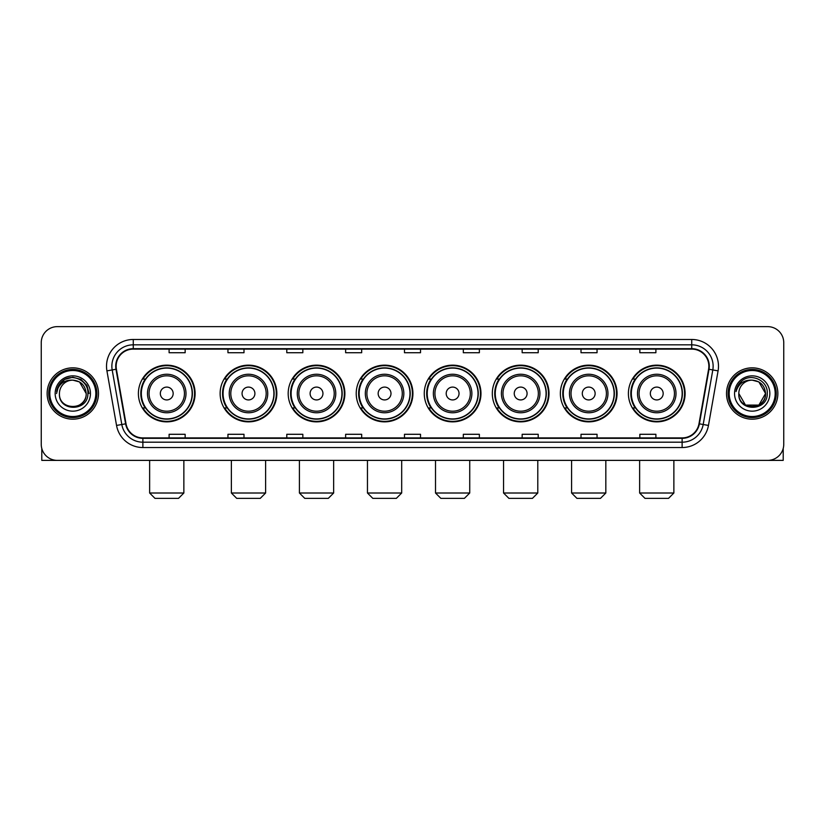 <?xml version="1.0" encoding="UTF-8"?>
<svg xmlns="http://www.w3.org/2000/svg" width="825" height="825" viewBox="0 0 825 825"><rect width="100%" height="100%" fill="white"/><g stroke="black" fill="none" stroke-linecap="round" stroke-linejoin="round"><path stroke-width="1.24" d="M628.403 393.515A28.349 28.349 0 0 0 656.752 421.864A28.349 28.349 0 0 0 685.111 393.515A28.349 28.349 0 0 0 656.752 365.155A28.349 28.349 0 0 0 628.403 393.515M560.361 393.515A28.349 28.349 0 0 0 588.71 421.864A28.349 28.349 0 0 0 617.059 393.515A28.349 28.349 0 0 0 588.71 365.155A28.349 28.349 0 0 0 560.361 393.515M492.308 393.515A28.349 28.349 0 0 0 520.668 421.864A28.349 28.349 0 0 0 549.017 393.515A28.349 28.349 0 0 0 520.668 365.155A28.349 28.349 0 0 0 492.308 393.515M424.267 393.515A28.349 28.349 0 0 0 452.616 421.864A28.349 28.349 0 0 0 480.975 393.515A28.349 28.349 0 0 0 452.616 365.155A28.349 28.349 0 0 0 424.267 393.515M356.225 393.515A28.349 28.349 0 0 0 384.574 421.864A28.349 28.349 0 0 0 412.923 393.515A28.349 28.349 0 0 0 384.574 365.155A28.349 28.349 0 0 0 356.225 393.515M288.183 393.515A28.349 28.349 0 0 0 316.532 421.864A28.349 28.349 0 0 0 344.881 393.515A28.349 28.349 0 0 0 316.532 365.155A28.349 28.349 0 0 0 288.183 393.515M220.131 393.515A28.349 28.349 0 0 0 248.49 421.864A28.349 28.349 0 0 0 276.839 393.515A28.349 28.349 0 0 0 248.49 365.155A28.349 28.349 0 0 0 220.131 393.515M138.394 393.515A28.349 28.349 0 0 0 166.743 421.864A28.349 28.349 0 0 0 195.102 393.515A28.349 28.349 0 0 0 166.743 365.155A28.349 28.349 0 0 0 138.394 393.515M145.2 407.952A25.946 25.946 0 0 1 145.2 379.067M226.937 407.952A25.946 25.946 0 0 1 226.937 379.067M294.979 407.952A25.946 25.946 0 0 1 294.979 379.067M363.021 407.952A25.946 25.946 0 0 1 363.021 379.067M431.073 407.952A25.946 25.946 0 0 1 431.073 379.067M499.115 407.952A25.946 25.946 0 0 1 499.115 379.067M567.157 407.952A25.946 25.946 0 0 1 567.157 379.067M635.198 407.952A25.946 25.946 0 0 1 635.198 379.067M41.25 342.695L41.25 444.324A16.046 16.046 0 0 0 57.296 460.381L767.704 460.381A16.046 16.046 0 0 0 783.75 444.324L783.75 342.695A16.046 16.046 0 0 0 767.704 326.638L57.296 326.638A16.046 16.046 0 0 0 41.25 342.695L41.25 444.324M47.138 393.515A25.678 25.678 0 0 0 72.817 419.183A25.678 25.678 0 0 0 98.484 393.515A25.678 25.678 0 0 0 72.817 367.837A25.678 25.678 0 0 0 47.138 393.515A25.678 25.678 0 0 0 72.817 419.183A25.678 25.678 0 0 0 98.484 393.515A25.678 25.678 0 0 0 72.817 367.837A25.678 25.678 0 0 0 47.138 393.515M726.516 393.515A25.678 25.678 0 0 0 752.183 419.183A25.678 25.678 0 0 0 777.862 393.515A25.678 25.678 0 0 0 752.183 367.837A25.678 25.678 0 0 0 726.516 393.515A25.678 25.678 0 0 0 752.183 419.183A25.678 25.678 0 0 0 777.862 393.515A25.678 25.678 0 0 0 752.183 367.837A25.678 25.678 0 0 0 726.516 393.515M116.139 366.228A17.119 17.119 0 0 1 133.258 349.109L691.742 349.109A17.119 17.119 0 0 1 708.603 369.198L698.981 423.761A17.119 17.119 0 0 1 682.12 437.91L142.88 437.91A17.119 17.119 0 0 1 126.019 423.761L116.397 369.198A17.119 17.119 0 0 1 116.139 366.228M115.717 366.228A17.542 17.542 0 0 0 115.985 369.27L125.606 423.833A17.542 17.542 0 0 0 142.88 438.333L682.12 438.333A17.542 17.542 0 0 0 699.394 423.833L709.015 369.27A17.542 17.542 0 0 0 691.742 348.686L133.258 348.686A17.542 17.542 0 0 0 115.717 366.228M106.92 370.868A26.751 26.751 0 0 1 133.258 339.477L691.742 339.477A26.751 26.751 0 0 1 718.08 370.868L708.458 425.432A26.751 26.751 0 0 1 682.12 447.542L142.88 447.542A26.751 26.751 0 0 1 116.542 425.432L106.92 370.868L112.19 369.94A21.398 21.398 0 0 1 133.258 344.829L691.742 344.829A21.398 21.398 0 0 1 712.81 369.94L703.189 424.504A21.398 21.398 0 0 1 682.12 442.19L142.88 442.19A21.398 21.398 0 0 1 121.811 424.504L112.19 369.94A21.398 21.398 0 0 1 111.86 366.228M767.704 326.638L57.296 326.638M57.296 460.381L767.704 460.381M783.75 444.324L783.75 342.695M699.394 423.833L703.189 424.504L712.81 369.94L718.08 370.868M404.477 349.109L404.477 352.729L420.523 352.729L420.523 349.109M345.634 349.109L345.634 352.729L361.68 352.729L361.68 349.109M286.791 349.109L286.791 352.729L302.837 352.729L302.837 349.109M227.947 349.109L227.947 352.729L243.994 352.729L243.994 349.109M169.104 349.109L169.104 352.729L185.151 352.729L185.151 349.109M463.32 349.109L463.32 352.729L479.366 352.729L479.366 349.109M522.163 349.109L522.163 352.729L538.209 352.729L538.209 349.109M581.006 349.109L581.006 352.729L597.053 352.729L597.053 349.109M639.849 349.109L639.849 352.729L655.896 352.729L655.896 349.109M420.523 437.91L420.523 434.29L404.477 434.29L404.477 437.91M361.68 437.91L361.68 434.29L345.634 434.29L345.634 437.91M302.837 437.91L302.837 434.29L286.791 434.29L286.791 437.91M243.994 437.91L243.994 434.29L227.947 434.29L227.947 437.91M185.151 437.91L185.151 434.29L169.104 434.29L169.104 437.91M479.366 437.91L479.366 434.29L463.32 434.29L463.32 437.91M538.209 437.91L538.209 434.29L522.163 434.29L522.163 437.91M597.053 437.91L597.053 434.29L581.006 434.29L581.006 437.91M655.896 437.91L655.896 434.29L639.849 434.29L639.849 437.91M41.786 448.439L41.786 460.381L103.837 460.381M95.813 393.515A23.007 23.007 0 0 0 72.817 370.507A23.007 23.007 0 0 0 49.809 393.515A23.007 23.007 0 0 0 72.817 416.512A23.007 23.007 0 0 0 95.813 393.515M96.886 393.515A24.069 24.069 0 0 0 72.817 369.435A24.069 24.069 0 0 0 48.737 393.515A24.069 24.069 0 0 0 72.817 417.584A24.069 24.069 0 0 0 96.886 393.515M86.182 393.515C85.388 385.388 80.933 380.923 72.817 380.139L79.499 381.923L86.182 393.515L79.499 381.923L72.817 380.139L79.499 381.923L86.182 393.515L79.499 381.923L72.817 380.139L79.499 381.923L86.182 393.515L79.499 381.923L72.817 380.139L79.499 381.923L86.182 393.515C87.007 410.757 58.616 410.757 59.441 393.515C58.245 412.067 88.502 411.654 87.873 393.515C88.863 380.768 72.177 372.673 62.556 380.882C59.204 383.687 57.234 387.245 56.657 391.566C59.183 383.594 64.567 379.789 72.817 380.139L79.499 381.923L86.182 393.515C87.007 410.757 58.616 410.757 59.441 393.515C58.616 410.757 87.007 410.757 86.182 393.515C87.007 410.757 58.616 410.757 59.441 393.515C58.616 410.757 87.007 410.757 86.182 393.515C87.007 410.757 58.616 410.757 59.441 393.515C58.616 410.757 87.007 410.757 86.182 393.515C87.007 410.757 58.616 410.757 59.441 393.515C58.616 410.757 87.007 410.757 86.182 393.515C87.007 410.757 58.616 410.757 59.441 393.515C58.616 410.757 87.007 410.757 86.182 393.515C87.007 410.757 58.616 410.757 59.441 393.515C58.616 410.757 87.007 410.757 86.182 393.515C87.007 410.757 58.616 410.757 59.441 393.515A13.375 13.375 0 0 1 72.817 380.139L79.499 381.923L86.182 393.515C86.718 403.889 73.373 410.788 65.227 404.528M55.162 393.515A17.655 17.655 0 0 0 72.817 411.159A17.655 17.655 0 0 0 90.461 393.515A17.655 17.655 0 0 0 72.817 375.86A17.655 17.655 0 0 0 55.162 393.515M62.556 380.882L58.606 385.574M58.492 385.78L64.68 379.418L72.817 377.242L80.943 379.418L86.903 385.378L89.079 393.515L86.903 385.378L80.943 379.418L72.817 377.242L64.68 379.418L58.719 385.378L56.543 393.515M58.369 386.028L58.719 385.378L58.369 386.028M178.52 498.362L154.976 498.362L149.634 493.01L183.862 493.01L178.52 498.362M173.167 393.515A6.414 6.414 0 0 0 166.743 387.09A6.414 6.414 0 0 0 160.328 393.515A6.414 6.414 0 0 0 166.743 399.929A6.414 6.414 0 0 0 173.167 393.515M186.007 393.515A19.253 19.253 0 0 0 166.743 374.251A19.253 19.253 0 0 0 147.489 393.515A19.253 19.253 0 0 0 166.743 412.768A19.253 19.253 0 0 0 186.007 393.515A19.253 19.253 0 0 1 166.743 412.768A19.253 19.253 0 0 1 147.489 393.515M192.153 393.515A25.41 25.41 0 0 0 166.743 368.105A25.41 25.41 0 0 0 141.333 393.515A25.41 25.41 0 0 0 166.743 418.914A25.41 25.41 0 0 0 192.153 393.515M194.566 393.515A27.813 27.813 0 0 1 142.972 407.952L145.551 407.952A25.647 25.647 0 0 0 183.717 412.737A25.647 25.647 0 0 0 183.717 374.282A25.647 25.647 0 0 0 145.551 379.067L142.972 379.067A27.813 27.813 0 0 1 194.566 393.515M260.257 498.362L236.713 498.362L231.371 493.01L265.609 493.01L260.257 498.362M254.904 393.515A6.414 6.414 0 0 0 248.49 387.09A6.414 6.414 0 0 0 242.065 393.515A6.414 6.414 0 0 0 248.49 399.929A6.414 6.414 0 0 0 254.904 393.515M267.743 393.515A19.253 19.253 0 0 0 248.49 374.251A19.253 19.253 0 0 0 229.226 393.515A19.253 19.253 0 0 0 248.49 412.768A19.253 19.253 0 0 0 267.743 393.515A19.253 19.253 0 0 1 248.49 412.768A19.253 19.253 0 0 1 229.226 393.515M273.9 393.515A25.41 25.41 0 0 0 248.49 368.105A25.41 25.41 0 0 0 223.08 393.515A25.41 25.41 0 0 0 248.49 418.914A25.41 25.41 0 0 0 273.9 393.515M276.303 393.515A27.813 27.813 0 0 1 224.709 407.952L227.287 407.952A25.647 25.647 0 0 0 265.454 412.737A25.647 25.647 0 0 0 265.454 374.282A25.647 25.647 0 0 0 227.287 379.067L224.709 379.067A27.813 27.813 0 0 1 276.303 393.515M328.298 498.362L304.765 498.362L299.413 493.01L333.651 493.01L328.298 498.362M322.946 393.515A6.414 6.414 0 0 0 316.532 387.09A6.414 6.414 0 0 0 310.107 393.515A6.414 6.414 0 0 0 316.532 399.929A6.414 6.414 0 0 0 322.946 393.515M335.785 393.515A19.253 19.253 0 0 0 316.532 374.251A19.253 19.253 0 0 0 297.278 393.515A19.253 19.253 0 0 0 316.532 412.768A19.253 19.253 0 0 0 335.785 393.515A19.253 19.253 0 0 1 316.532 412.768A19.253 19.253 0 0 1 297.278 393.515M341.942 393.515A25.41 25.41 0 0 0 316.532 368.105A25.41 25.41 0 0 0 291.122 393.515A25.41 25.41 0 0 0 316.532 418.914A25.41 25.41 0 0 0 341.942 393.515M344.345 393.515A27.813 27.813 0 0 1 292.762 407.952L295.34 407.952A25.647 25.647 0 0 0 333.506 412.737A25.647 25.647 0 0 0 333.506 374.282A25.647 25.647 0 0 0 295.34 379.067L292.762 379.067A27.813 27.813 0 0 1 344.345 393.515M396.34 498.362L372.807 498.362L367.455 493.01L401.692 493.01L396.34 498.362M390.998 393.515A6.414 6.414 0 0 0 384.574 387.09A6.414 6.414 0 0 0 378.159 393.515A6.414 6.414 0 0 0 384.574 399.929A6.414 6.414 0 0 0 390.998 393.515M403.838 393.515A19.253 19.253 0 0 0 384.574 374.251A19.253 19.253 0 0 0 365.32 393.515A19.253 19.253 0 0 0 384.574 412.768A19.253 19.253 0 0 0 403.838 393.515A19.253 19.253 0 0 1 384.574 412.768A19.253 19.253 0 0 1 365.32 393.515M409.984 393.515A25.41 25.41 0 0 0 384.574 368.105A25.41 25.41 0 0 0 359.164 393.515A25.41 25.41 0 0 0 384.574 418.914A25.41 25.41 0 0 0 409.984 393.515M412.397 393.515A27.813 27.813 0 0 1 360.803 407.952L363.382 407.952A25.647 25.647 0 0 0 401.548 412.737A25.647 25.647 0 0 0 401.548 374.282A25.647 25.647 0 0 0 363.382 379.067L360.803 379.067A27.813 27.813 0 0 1 412.397 393.515M464.392 498.362L440.849 498.362L435.507 493.01L469.734 493.01L464.392 498.362M459.04 393.515A6.414 6.414 0 0 0 452.616 387.09A6.414 6.414 0 0 0 446.201 393.515A6.414 6.414 0 0 0 452.616 399.929A6.414 6.414 0 0 0 459.04 393.515M471.879 393.515A19.253 19.253 0 0 0 452.616 374.251A19.253 19.253 0 0 0 433.362 393.515A19.253 19.253 0 0 0 452.616 412.768A19.253 19.253 0 0 0 471.879 393.515A19.253 19.253 0 0 1 452.616 412.768A19.253 19.253 0 0 1 433.362 393.515M478.026 393.515A25.41 25.41 0 0 0 452.616 368.105A25.41 25.41 0 0 0 427.216 393.515A25.41 25.41 0 0 0 452.616 418.914A25.41 25.41 0 0 0 478.026 393.515M480.439 393.515A27.813 27.813 0 0 1 428.845 407.952L431.423 407.952A25.647 25.647 0 0 0 469.59 412.737A25.647 25.647 0 0 0 469.59 374.282A25.647 25.647 0 0 0 431.423 379.067L428.845 379.067A27.813 27.813 0 0 1 480.439 393.515M532.434 498.362L508.901 498.362L503.549 493.01L537.787 493.01L532.434 498.362M527.082 393.515A6.414 6.414 0 0 0 520.668 387.09A6.414 6.414 0 0 0 514.243 393.515A6.414 6.414 0 0 0 520.668 399.929A6.414 6.414 0 0 0 527.082 393.515M539.921 393.515A19.253 19.253 0 0 0 520.668 374.251A19.253 19.253 0 0 0 501.404 393.515A19.253 19.253 0 0 0 520.668 412.768A19.253 19.253 0 0 0 539.921 393.515A19.253 19.253 0 0 1 520.668 412.768A19.253 19.253 0 0 1 501.404 393.515M546.078 393.515A25.41 25.41 0 0 0 520.668 368.105A25.41 25.41 0 0 0 495.258 393.515A25.41 25.41 0 0 0 520.668 418.914A25.41 25.41 0 0 0 546.078 393.515M548.481 393.515A27.813 27.813 0 0 1 496.887 407.952L499.465 407.952A25.647 25.647 0 0 0 537.632 412.737A25.647 25.647 0 0 0 537.632 374.282A25.647 25.647 0 0 0 499.465 379.067L496.887 379.067A27.813 27.813 0 0 1 548.481 393.515M600.476 498.362L576.943 498.362L571.591 493.01L605.828 493.01L600.476 498.362M595.134 393.515A6.414 6.414 0 0 0 588.71 387.09A6.414 6.414 0 0 0 582.295 393.515A6.414 6.414 0 0 0 588.71 399.929A6.414 6.414 0 0 0 595.134 393.515M607.963 393.515A19.253 19.253 0 0 0 588.71 374.251A19.253 19.253 0 0 0 569.456 393.515A19.253 19.253 0 0 0 588.71 412.768A19.253 19.253 0 0 0 607.963 393.515A19.253 19.253 0 0 1 588.71 412.768A19.253 19.253 0 0 1 569.456 393.515M614.12 393.515A25.41 25.41 0 0 0 588.71 368.105A25.41 25.41 0 0 0 563.3 393.515A25.41 25.41 0 0 0 588.71 418.914A25.41 25.41 0 0 0 614.12 393.515M616.523 393.515A27.813 27.813 0 0 1 564.939 407.952L567.518 407.952A25.647 25.647 0 0 0 605.684 412.737A25.647 25.647 0 0 0 605.684 374.282A25.647 25.647 0 0 0 567.518 379.067L564.939 379.067A27.813 27.813 0 0 1 616.523 393.515M668.528 498.362L644.985 498.362L639.633 493.01L673.87 493.01L668.528 498.362M663.176 393.515A6.414 6.414 0 0 0 656.752 387.09A6.414 6.414 0 0 0 650.337 393.515A6.414 6.414 0 0 0 656.752 399.929A6.414 6.414 0 0 0 663.176 393.515M676.015 393.515A19.253 19.253 0 0 0 656.752 374.251A19.253 19.253 0 0 0 637.498 393.515A19.253 19.253 0 0 0 656.752 412.768A19.253 19.253 0 0 0 676.015 393.515A19.253 19.253 0 0 1 656.752 412.768A19.253 19.253 0 0 1 637.498 393.515M682.162 393.515A25.41 25.41 0 0 0 656.752 368.105A25.41 25.41 0 0 0 631.342 393.515A25.41 25.41 0 0 0 656.752 418.914A25.41 25.41 0 0 0 682.162 393.515M684.575 393.515A27.813 27.813 0 0 1 632.981 407.952L635.559 407.952A25.647 25.647 0 0 0 673.726 412.737A25.647 25.647 0 0 0 673.726 374.282A25.647 25.647 0 0 0 635.559 379.067L632.981 379.067A27.813 27.813 0 0 1 684.575 393.515M783.214 448.439L783.214 460.381L721.163 460.381M775.191 393.515A23.007 23.007 0 0 0 752.183 370.507A23.007 23.007 0 0 0 729.187 393.515A23.007 23.007 0 0 0 752.183 416.512A23.007 23.007 0 0 0 775.191 393.515M776.263 393.515A24.069 24.069 0 0 0 752.183 369.435A24.069 24.069 0 0 0 728.114 393.515A24.069 24.069 0 0 0 752.183 417.584A24.069 24.069 0 0 0 776.263 393.515M752.183 380.139C760.31 380.923 764.765 385.388 765.559 393.515C766.384 410.757 737.993 410.757 738.818 393.515A13.375 13.375 0 0 1 752.183 380.139L758.876 381.923L765.559 393.515L758.876 381.923L752.183 380.139L758.876 381.923L765.559 393.515C766.384 410.757 737.993 410.757 738.818 393.515C737.622 412.067 767.879 411.654 767.25 393.515C768.24 380.768 751.554 372.673 741.933 380.882C738.581 383.687 736.612 387.245 736.034 391.566C738.561 383.594 743.944 379.789 752.183 380.139L758.876 381.923L765.559 393.515C766.384 410.757 737.993 410.757 738.818 393.515C737.993 410.757 766.384 410.757 765.559 393.515L758.876 405.096L745.501 405.096L738.818 393.515C737.993 410.757 766.384 410.757 765.559 393.515L758.876 405.096L765.559 393.515L758.876 405.096L745.501 405.096M765.559 393.515C766.384 410.757 737.993 410.757 738.818 393.515C737.993 410.757 766.384 410.757 765.559 393.515C766.384 410.757 737.993 410.757 738.818 393.515C737.993 410.757 766.384 410.757 765.559 393.515C766.095 403.889 752.751 410.788 744.604 404.528M734.539 393.515A17.655 17.655 0 0 0 752.183 411.159A17.655 17.655 0 0 0 769.838 393.515A17.655 17.655 0 0 0 752.183 375.86A17.655 17.655 0 0 0 734.539 393.515M741.933 380.882L737.983 385.574M737.746 386.028L738.097 385.378M691.742 339.477L691.742 348.686M112.19 369.94L115.985 369.27M142.88 447.542L142.88 438.333M682.12 438.333L682.12 447.542M116.542 425.432L125.606 423.833M709.015 369.27L712.81 369.94M133.258 339.477L133.258 348.686M703.189 424.504L708.458 425.432M184.439 393.515A17.696 17.696 0 0 0 166.743 375.818A17.696 17.696 0 0 0 149.057 393.515A17.696 17.696 0 0 0 166.743 411.201A17.696 17.696 0 0 0 184.439 393.515M266.176 393.515A17.696 17.696 0 0 0 248.49 375.818A17.696 17.696 0 0 0 230.794 393.515A17.696 17.696 0 0 0 248.49 411.201A17.696 17.696 0 0 0 266.176 393.515M334.218 393.515A17.696 17.696 0 0 0 316.532 375.818A17.696 17.696 0 0 0 298.836 393.515A17.696 17.696 0 0 0 316.532 411.201A17.696 17.696 0 0 0 334.218 393.515M402.27 393.515A17.696 17.696 0 0 0 384.574 375.818A17.696 17.696 0 0 0 366.888 393.515A17.696 17.696 0 0 0 384.574 411.201A17.696 17.696 0 0 0 402.27 393.515M470.312 393.515A17.696 17.696 0 0 0 452.616 375.818A17.696 17.696 0 0 0 434.93 393.515A17.696 17.696 0 0 0 452.616 411.201A17.696 17.696 0 0 0 470.312 393.515M538.354 393.515A17.696 17.696 0 0 0 520.668 375.818A17.696 17.696 0 0 0 502.972 393.515A17.696 17.696 0 0 0 520.668 411.201A17.696 17.696 0 0 0 538.354 393.515M606.406 393.515A17.696 17.696 0 0 0 588.71 375.818A17.696 17.696 0 0 0 571.024 393.515A17.696 17.696 0 0 0 588.71 411.201A17.696 17.696 0 0 0 606.406 393.515M674.448 393.515A17.696 17.696 0 0 0 656.752 375.818A17.696 17.696 0 0 0 639.066 393.515A17.696 17.696 0 0 0 656.752 411.201A17.696 17.696 0 0 0 674.448 393.515M183.862 460.381L183.862 493.01M149.634 460.381L149.634 493.01M265.609 460.381L265.609 493.01M231.371 460.381L231.371 493.01M333.651 460.381L333.651 493.01M299.413 460.381L299.413 493.01M401.692 460.381L401.692 493.01M367.455 460.381L367.455 493.01M469.734 460.381L469.734 493.01M435.507 460.381L435.507 493.01M537.787 460.381L537.787 493.01M503.549 460.381L503.549 493.01M605.828 460.381L605.828 493.01M571.591 460.381L571.591 493.01M673.87 460.381L673.87 493.01M639.633 460.381L639.633 493.01"/></g></svg>
